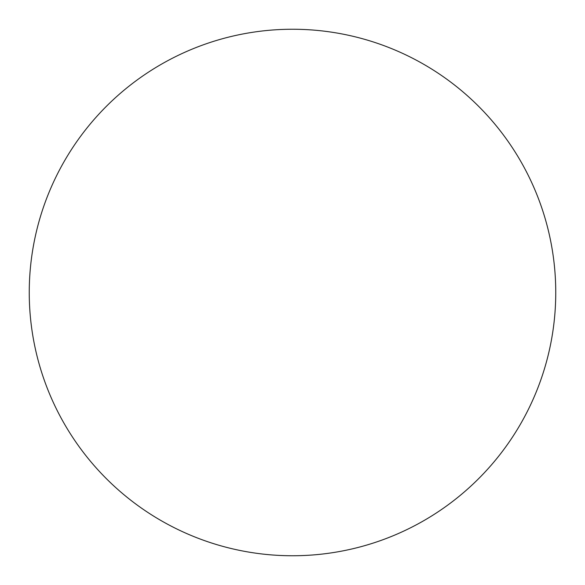 <?xml version="1.0" encoding="UTF-8"?>
<svg xmlns="http://www.w3.org/2000/svg" width="585" height="585" viewBox="0 0 585 585"><rect width="100%" height="100%" fill="white"/><g stroke="black" fill="none" stroke-linecap="round" stroke-linejoin="round"><path stroke-width="0.88" d="M29.25 292.5A263.25 263.25 0 0 1 292.5 29.25A263.25 263.25 0 0 1 555.75 292.5A263.25 263.25 0 0 1 292.5 555.75A263.25 263.25 0 0 1 29.25 292.5C29.25 309.787 30.939 326.905 34.31 343.856C37.681 360.813 42.676 377.274 49.286 393.244C55.904 409.207 64.014 424.381 73.615 438.757C83.216 453.126 94.134 466.421 106.353 478.647C118.579 490.866 131.874 501.784 146.243 511.385C160.619 520.986 175.792 529.096 191.756 535.714C207.726 542.324 224.187 547.319 241.144 550.69C258.095 554.061 275.213 555.75 292.5 555.75C309.787 555.75 326.905 554.061 343.856 550.69C360.813 547.319 377.274 542.324 393.244 535.714C409.207 529.096 424.381 520.986 438.757 511.385C453.126 501.784 466.421 490.866 478.647 478.647C490.866 466.421 501.784 453.126 511.385 438.757C520.986 424.381 529.096 409.207 535.714 393.244C542.324 377.274 547.319 360.813 550.69 343.856C554.061 326.905 555.75 309.787 555.75 292.5C555.75 275.213 554.061 258.095 550.69 241.144C547.319 224.187 542.324 207.726 535.714 191.756C529.096 175.792 520.986 160.619 511.385 146.243C501.784 131.874 490.866 118.579 478.647 106.353C466.421 94.134 453.126 83.216 438.757 73.615C424.381 64.014 409.207 55.904 393.244 49.286C377.274 42.676 360.813 37.681 343.856 34.31C326.905 30.939 309.787 29.25 292.5 29.25C275.213 29.25 258.095 30.939 241.144 34.31C224.187 37.681 207.726 42.676 191.756 49.286C175.792 55.904 160.619 64.014 146.243 73.615C131.874 83.216 118.579 94.134 106.353 106.353C94.134 118.579 83.216 131.874 73.615 146.243C64.014 160.619 55.904 175.792 49.286 191.756C42.676 207.726 37.681 224.187 34.31 241.144C30.939 258.095 29.25 275.213 29.25 292.5M511.385 146.243C501.784 131.874 490.866 118.579 478.647 106.353C466.421 94.134 453.126 83.216 438.757 73.615M146.243 73.615C131.874 83.216 118.579 94.134 106.353 106.353C94.134 118.579 83.216 131.874 73.615 146.243M73.615 438.757C83.216 453.126 94.134 466.421 106.353 478.647C118.579 490.866 131.874 501.784 146.243 511.385M438.757 511.385C453.126 501.784 466.421 490.866 478.647 478.647C490.866 466.421 501.784 453.126 511.385 438.757"/></g></svg>
